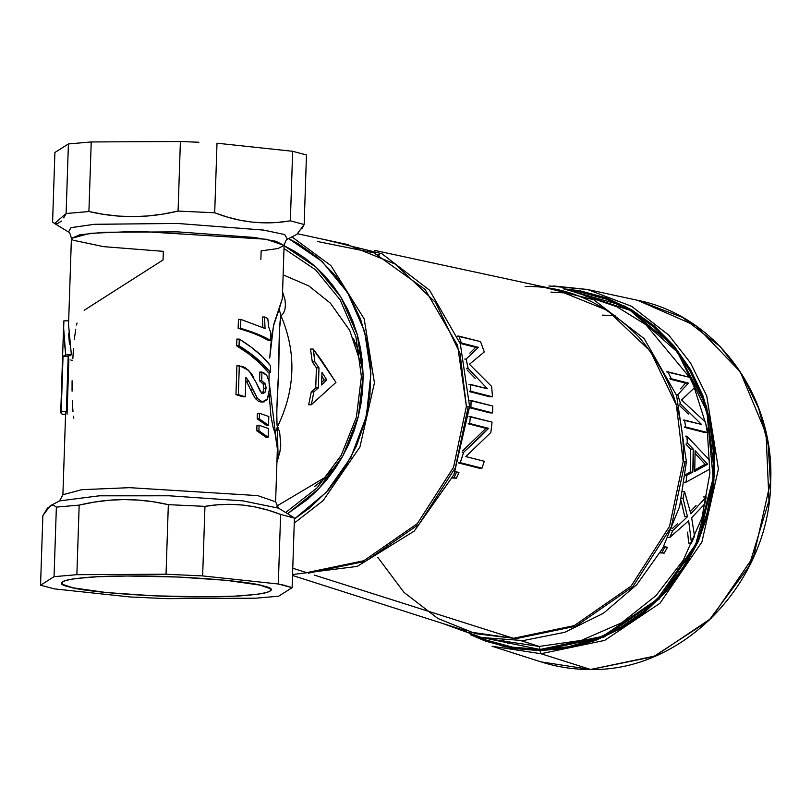 <?xml version="1.0" encoding="UTF-8"?>
<svg xmlns="http://www.w3.org/2000/svg" width="811" height="811" viewBox="0 0 811 811"><rect width="100%" height="100%" fill="white"/><g stroke="black" fill="none" stroke-linecap="round" stroke-linejoin="round"><path stroke-width="1.22" d="M353.505 338.816L359.638 353.535M326.204 477.567L314.577 486.499M205.396 596.866C159.118 597.575 84.243 592.111 69.249 586.931C45.588 581.791 77.491 575.78 127.266 576.013C173.554 575.303 248.419 580.767 263.413 585.947C287.084 591.087 255.181 597.099 205.396 596.866L234.805 596.146L256.793 594.372L264.214 593.145L268.968 591.736L270.925 590.185L270.033 588.522L259.855 585.086L226.239 580.321L178.177 577.037L127.266 576.013L97.857 576.733L75.879 578.507L68.448 579.733L63.694 581.142L61.737 582.693L62.629 584.356L72.808 587.782L106.434 592.557L154.485 595.842L205.396 596.866M260.868 259.449L261.152 250.852L277.909 248.561L284.114 245.429L266.17 239.235L138.063 231.297L90.224 233.325L71.409 238.363L79.813 234.774L104.112 232.25L177.751 231.875L254.249 237.451L275.922 241.272L284.114 245.429L282.329 299.137M54.013 223.147L68.499 232.007L70.922 227.668L94.147 224.323L177.203 223.441L263.24 230.03L284.712 234.551L287.449 239.265L284.783 234.582L263.727 230.101L177.477 223.451L94.593 224.282L71.054 227.627L68.489 231.997C69.28 231.591 70.253 233.72 71.409 238.363L73.051 240.208L103.646 246.645L163.335 251.349L163.052 259.946L84.182 310.268M50.14 505.841L42.861 515.624L40.55 585.197L42.861 515.624L47.525 508.061L52.005 505.233L54.195 505.608L56.364 507.098L54.053 576.672L40.55 585.197L54.357 588.877L130.013 596.957L166.64 598.65L255.8 598.194L278.609 596.207L292.112 587.681L294.423 518.107L292.254 516.617M283.14 274.848L308.798 285.908L330.422 303.182L349.744 330.462L360.763 363.47M332.551 469.143L324.633 477.679L276.703 506.135M278.112 458.935L277.372 426.951C295.427 389.848 296.654 352.836 281.062 315.895C296.654 352.836 295.427 389.848 277.372 426.951C276.277 421.801 276.723 402.834 278.731 370.019C278.913 337.021 279.683 318.976 281.062 315.895L279.156 309.285L273.479 325.84L269.708 358.026L271.421 338.734L273.865 324.005L282.34 298.63M315.732 387.952L311.282 391.875L308.677 404.76L311.282 391.875L313.877 391.865L318.317 387.932L318.987 367.859L314.871 361.899L313.168 349.044L335.947 382.407L311.323 404.75L313.877 391.865L311.323 404.75L308.677 404.76L311.323 404.75L335.947 382.407L321.328 360.003L313.168 349.044L310.522 349.054L312.276 361.919L316.402 367.87L315.732 387.952L316.402 367.87L312.276 361.919L310.522 349.054L313.168 349.044L313.877 353.302L314.871 361.899L312.276 361.919L314.871 361.899L318.987 367.859L316.402 367.87L318.987 367.859L318.317 387.932L315.732 387.952L318.317 387.932L313.877 391.865L311.282 391.875L315.732 387.952M282.34 298.499L279.156 309.285L281.062 315.905L279.491 328.871L278.731 370.019L276.733 411.917L277.038 424.842L279.653 432.273L280.768 444.874L279.917 451.778L276.916 462.321M268.999 381.261L266.849 375.523L268.999 381.261L269.475 388.976L269.333 383.562L277.352 448.959M277.382 448.29L275.608 501.786L257.665 495.602L129.557 487.664L81.729 489.692L62.903 494.73L81.729 489.692L129.557 487.664L257.665 495.602L275.608 501.786L278.528 508.152L242.631 500.833L169.327 495.795L99.216 495.815L59.578 500.894L99.449 495.805L169.337 495.795L242.945 500.874L278.528 508.152L293.004 517.012M250.021 332.104L238.15 328.283L240.553 328.273L252.282 332.104L270.621 340.468L270.874 332.966L268.684 326.945L267.792 318.571L264.558 316.989L265.045 328.516L240.847 319.392L265.045 328.516L264.558 316.989L267.792 318.571L268.684 326.945L270.874 332.966L270.621 340.468C263.23 336.089 253.204 332.023 240.553 328.273L240.847 319.392L238.444 319.402L238.15 328.283C250.964 332.023 261.101 336.089 268.553 340.478L260.23 336.2M262.44 317L262.815 327.462L262.44 317L264.558 316.989L262.44 317M236.873 339.099L236.65 345.81C250.183 353.961 260.706 362.821 268.218 372.411L259.652 363.014L249.007 354.062L236.65 345.81L236.873 339.099L239.286 339.079L239.063 345.8L236.65 345.81L239.063 345.8L251.278 354.083L261.801 363.024L270.286 372.401L268.218 372.411L270.286 372.401L270.509 365.69L262.024 356.303L251.501 347.361L239.286 339.079L236.873 339.099M253.782 377.47L251.278 373.395L245.713 368.012L242.682 366.511L236.913 365.69L235.95 394.663L242.955 396.812L235.95 394.663L238.353 394.653L245.246 396.792L242.955 396.812L245.246 396.792L245.895 377.237L248.673 381.15L246.422 381.16L250.548 389.706L255.414 398.606L258.516 401.344L255.414 398.606L252.16 393.142M261.578 393.234L263.017 392.169L265.106 392.159L266.018 388.56L265.106 392.159L263.017 392.169L263.94 388.57L266.018 388.56L265.238 384.039L265.978 386.888L266.018 388.56L263.94 388.57L263.149 384.049L265.238 384.039L261.659 380.744L264.893 383.4L265.238 384.039L263.149 384.049L259.54 380.754L261.659 380.744L261.953 372.026L261.659 380.744L259.54 380.754L259.834 372.036L261.953 372.026L266.849 375.523L263.91 372.827L259.834 372.036L259.54 380.754L263.149 384.049L263.94 388.57L262.784 392.483M257.371 413.296L257.188 418.831L266.464 425.329L257.188 418.831L257.371 413.296L259.5 413.286L259.317 418.821L257.188 418.831L259.317 418.821L268.532 425.319L266.464 425.329L268.532 425.319L268.826 416.53L259.5 413.286L257.371 413.296M256.975 425.268L256.793 430.793L266.069 437.291L256.793 430.793L256.975 425.268L259.094 425.258L258.912 430.783L256.793 430.793L258.912 430.783L268.137 437.281L266.069 437.291L268.137 437.281L258.912 430.783L259.094 425.258L268.421 428.532L268.137 437.281L268.421 428.532L259.094 425.258L256.975 425.268M65.63 412.556L66.35 411.481L68.185 356.242L71.368 354.812L68.55 324.653M282.573 291.94L284.955 299.664L285.421 304.601L284.985 309.113L283.617 313.005L281.062 315.895M294.423 518.107L292.112 587.681L278.305 584.001L280.616 514.427L294.423 518.107L280.616 514.427L278.305 584.001L202.649 575.922L204.96 506.358L217.764 504.787L230.395 504.341L242.965 505.071L255.485 507.017L267.995 510.149L280.616 514.427C255.627 504.675 230.415 501.979 204.96 506.358L168.333 504.655C138.853 497.741 109.13 497.893 79.174 505.111L56.364 507.098L79.174 505.111L94.258 502.11L109.12 500.245L123.931 499.566L138.701 500.103L153.451 501.806L168.333 504.655L166.032 574.229L76.873 574.685L79.174 505.111L76.873 574.685L54.053 576.672L56.364 507.098M290.064 516.252L289.263 516.404M71.368 354.812L65.711 354.843L71.368 354.812L68.185 356.242L63.035 356.262L68.185 356.242L66.35 411.481L61.2 411.501L63.035 356.262L65.711 354.843L63.501 333.149L63.887 320.852L63.562 327.015L65.711 354.843L63.035 356.262L60.734 412.424L62.396 414.32L61.129 413.357L61.2 411.501L66.35 411.481L65.661 412.383M65.579 414.299L62.396 414.32L65.579 414.299M68.55 333.23L69.472 344.553M63.887 320.852L68.722 320.821L63.887 320.852M70.81 359.983L72.078 360.449M67.049 414.289L68.884 359.05M247.375 382.954L246.422 381.16L248.673 381.15L249.616 382.944L252.758 389.696L250.548 389.706L252.758 389.696L257.563 398.596L255.414 398.606L257.563 398.596L262.358 401.911L258.516 401.344M249.423 387.222L248.369 384.972M260.25 401.921L263.23 401.992L260.25 401.921M265.978 400.877L267.397 399.022L262.358 401.911L264.335 401.83M269.475 388.976L267.397 399.022L269.161 393.021M265.106 392.159L263.676 393.223L260.98 392.21L256.073 382.356L260.128 391.176L262.784 393.223L265.106 392.159M263.676 393.223L262.784 393.223M235.95 394.663L236.913 365.69L239.316 365.68L238.353 394.653L235.95 394.663M259.5 413.286L268.826 416.53L268.532 425.319L259.317 418.821L259.5 413.286M248.673 381.15L245.895 377.237L245.246 396.792L238.353 394.653L239.316 365.68L248.571 370.242L256.073 382.356M262.358 401.911L257.563 398.596L249.616 382.944M239.286 339.079C252.647 347.26 263.058 356.13 270.509 365.69L270.286 372.401C262.835 362.852 252.424 353.981 239.063 345.8L239.286 339.079M270.621 340.468L268.553 340.478L270.621 340.468M238.15 328.283L238.444 319.402L240.847 319.392L240.553 328.273L238.15 328.283M277.362 448.777L275.051 433.155L277.372 426.951L275.051 433.155L272.942 426.758L270.833 415.262L269.14 393.153M268.978 381.15L269.11 372.411M301.793 228.895L304.166 224.535L306.467 154.962L304.166 224.535L290.348 220.845L277.544 222.417L264.913 222.863L252.353 222.133L239.823 220.186L227.313 217.054L214.702 212.776L217.003 143.202L292.659 151.282L290.348 220.845L292.659 151.282L306.467 154.962L292.659 151.282L217.003 143.202L214.702 212.776L178.075 211.083L163.001 214.084L148.129 215.949L133.318 216.628L118.548 216.091L103.798 214.378L88.916 211.529L91.227 141.955L180.387 141.509L178.075 211.083L180.387 141.509L198.888 142.239M61.433 221.089L56.952 223.907L54.773 223.542L52.593 222.042L54.905 152.478L68.408 143.952L66.107 213.526L63.734 217.885M68.408 143.952L91.227 141.955L88.916 211.529L66.107 213.526L68.408 143.952L54.905 152.478L52.593 222.042M54.621 223.471L66.107 213.526L88.916 211.529C118.396 218.443 148.119 218.301 178.075 211.083L214.702 212.776C239.681 222.528 264.903 225.225 290.348 220.845L304.166 224.535L296.948 234.288M77.015 323.011L76.538 325.029M75.717 329.225L74.277 339.738M73.466 348.679L72.828 358.797M72.088 380.724L72.057 391.176M72.26 400.512L72.98 411.684M73.507 416.215L73.811 418.243M204.96 506.358L202.649 575.922L166.032 574.229L168.333 504.655L204.96 506.358M166.64 598.65L130.013 596.957L54.357 588.877L40.55 585.197L54.053 576.672L76.873 574.685L166.032 574.229L202.649 575.922L278.305 584.001L283.992 585.218L292.112 587.681L278.609 596.207L255.8 598.194L166.64 598.65M321.744 382.356L324.187 379.974L326.762 379.953L321.551 384.961L321.967 372.361L326.762 379.953L324.187 379.974L321.967 376.395L324.187 379.974L321.744 382.356M321.967 372.361L321.551 384.961L326.762 379.953L321.967 372.361M180.387 141.509L91.227 141.955M503.479 640.548L507.889 643.376M292.761 568.237L306.639 572.647L292.761 568.237M284.103 245.723L316.28 267.366L341.046 297.404L357.327 334.781L363.125 375.463L358.381 416.286L343.094 455.508L318.824 488.698L287.591 513.698L307.481 499.414L317.547 490.026L326.792 479.696L335.115 468.535L342.475 456.634L348.781 444.093L354.001 431.016L358.077 417.523L360.966 403.736L362.659 389.767L363.135 375.746L362.385 361.787L360.419 348.02L357.266 334.558L352.927 321.531L347.463 309.032L340.914 297.191L333.331 286.09L324.785 275.841L315.357 266.535L305.129 258.253L294.129 251.035L284.103 245.723M288.665 238.627L298.134 243.695L318.054 257.908L335.389 275.527L349.673 296.086L360.52 319.047L367.616 343.752L370.769 369.532L369.897 395.687L365.031 421.507L356.293 446.303L343.925 469.376L328.273 490.087L309.761 507.889L294.393 518.979L326.296 492.277L351.001 457.232L366.359 416.246L370.901 373.8L364.626 331.506L347.645 292.67L321.957 261.365L288.665 238.627M291.93 236.913L330.949 265.623L364.2 318.926L374.429 382.873L359.952 446.942L323.153 500.59L294.261 523.095L323.153 500.59L359.952 446.942L374.429 382.873L364.2 318.926L330.949 265.623L291.93 236.913M377.774 557.339L404 592.385L437.869 618.479L475.651 633.695L513.444 638.287L574.188 625.636L631.049 586.181L669.521 526.369L683.176 461.571C686.532 461.702 687.13 461.854 684.991 462.027L686.4 461.875L676.587 395.403L644.167 338.633L593.784 299.786L532.736 284.489M515.167 638.835L575.942 626.173L632.833 586.708L671.326 526.866L684.991 462.027C687.13 461.854 686.532 461.702 683.176 461.571C685.234 416.682 670.606 375.3 639.301 337.437C605.026 302.665 566.97 285.695 525.112 286.506M452.437 477.973L456.4 478.247L458.945 472.478L456.634 471.89L455.153 471.901L456.634 471.89L454.079 477.659L452.579 477.659L456.4 478.247L452.396 477.963M485.961 428.33L488.546 428.32L480.649 436.44L463.628 452.295L462.199 452.305L463.628 452.295L461.439 459.229L460.242 462.665L458.783 462.675L481.977 468.19L479.25 468.211L458.671 462.98L479.25 468.211L481.977 468.19L484.299 461.277L465.808 456.573L490.848 432.476L492.054 422.115L469.011 416.601L470.37 416.59L469.914 421.193L469.63 423.494L468.261 423.504L488.546 428.32L485.961 428.33L468.221 423.808L485.961 428.33L462.625 450.845L485.961 428.33M490.047 412.921L492.622 412.911L492.733 406.007L469.711 400.482L471.059 400.472L471.049 402.773L470.938 407.386L469.589 407.386L492.622 412.911L490.047 412.921L469.579 407.7L490.047 412.921M468.971 384.373L470.309 384.373L470.674 388.966L470.806 391.277L469.468 391.277L492.49 396.802L489.905 396.812L469.488 391.612L489.905 396.812L492.49 396.802L491.638 386.441L469.457 364.261L484.268 351.964L480.548 341.624L457.445 336.109L458.773 336.099L459.665 338.38L461.358 342.992L460.03 343.002L478.48 347.341L475.702 347.351L460.172 343.418L475.702 347.351L478.48 347.341L466.102 359.08L464.774 359.08L466.102 359.08L467.471 365.193L468.069 368.275L466.741 368.275L468.069 368.275L487.381 388.722L468.971 384.373M475.702 347.351L469.843 353.15M467.045 369.938L475.216 378.423M660.154 552.849L664.229 553.112L667.423 547.334L663.57 546.756L665.101 546.756L662.992 550.608L661.908 552.524L660.347 552.524L664.229 553.112L660.073 552.828M668.203 537.531L669.704 537.521L688.661 520.743L691.479 543.046L688.64 543.066L691.479 543.046L694.52 536.132L691.641 517.753L704.779 503.854L706.199 496.95L703.593 496.961L706.199 496.95L690.85 513.829L684.504 491.425L683.115 491.425L684.504 491.425L683.582 496.038L683.075 498.329L681.676 498.339L683.075 498.329L687.475 516.698L684.788 516.708L687.475 516.698L672.765 530.607L671.285 530.607L672.765 530.607L670.758 535.23L669.704 537.521L668.203 537.531M687.627 532.128L688.64 543.066M696.061 505.506L690.323 511.629M682.821 507.615L681.108 500.762M677.469 523.784L672.055 528.752M709.524 460.111L686.846 436.176L685.508 436.186L686.846 436.176L687.069 438.477L687.434 443.08L686.096 443.09L687.434 443.08L693.212 449.091L690.627 449.101L686.177 444.469L690.627 449.101L693.212 449.091L693.243 464.429L692.797 472.103L690.222 472.124L690.627 449.101L690.222 472.124L692.797 472.103L686.846 475.297L685.477 475.307L686.846 475.297L686.319 479.909L686.015 482.21L684.636 482.221L686.015 482.21L709.351 469.316L709.524 460.111L709.351 469.316L686.015 482.21L686.846 475.297L692.797 472.103L693.212 449.091L687.434 443.08L686.846 436.176L709.524 460.111M685.548 474.628L690.222 472.124L685.548 474.628M683.146 420.088L684.474 420.078L684.9 422.369L685.66 426.981L684.332 426.981L707.364 432.506L704.739 432.516L684.393 427.336L704.739 432.516L707.364 432.506L705.489 422.156L681.544 399.985L694.581 387.688L689.725 377.358L666.561 371.844L667.899 371.833L670.17 376.405L671.255 378.727L669.916 378.727L688.417 383.076L685.498 383.086L670.129 379.193L685.498 383.086L688.417 383.076L677.712 394.805L676.384 394.805L677.712 394.805L678.736 397.846L680.622 403.99L679.294 404L680.622 403.99L701.556 424.427L683.146 420.088M685.498 383.086L680.52 388.854M679.8 405.794L688.478 414.107M456.4 478.247L454.079 477.659L456.634 471.89L458.945 472.478L456.4 478.247M488.546 428.32L469.63 423.494L470.37 416.59L492.054 422.115L490.848 432.476L465.808 456.573L484.299 461.277L481.977 468.19L460.242 462.665L463.628 452.295L488.546 428.32M492.622 412.911L470.938 407.386L471.059 400.472L492.733 406.007L492.622 412.911M470.309 384.373L487.381 388.722L468.069 368.275L466.102 359.08L478.48 347.341L461.358 342.992L458.773 336.099L480.548 341.624L484.268 351.964L469.457 364.261L491.638 386.441L492.49 396.802L470.806 391.277L470.309 384.373M664.229 553.112L661.908 552.524L665.101 546.756L667.423 547.334L664.229 553.112M669.704 537.521L672.765 530.607L687.475 516.698L683.075 498.329L684.504 491.425L690.85 513.829L706.199 496.95L704.779 503.854L691.641 517.753L694.52 536.132L691.479 543.046L688.661 520.743L669.704 537.521M694.733 471.424L707.648 464.247L695.108 450.713L694.733 471.424L695.108 450.713L707.648 464.247L705.073 464.257L695.189 453.542L705.073 464.257L707.648 464.247L694.733 471.424M684.474 420.078L701.556 424.427L680.622 403.99L677.712 394.805L688.417 383.076L671.255 378.727L667.899 371.833L689.725 377.358L694.581 387.688L681.544 399.985L705.489 422.156L707.364 432.506L685.66 426.981L684.474 420.078M694.824 469.974L705.073 464.257L694.824 469.974M346.419 244.314L395.16 264.051L435.639 302.523L460.03 353.312L466.396 406.311L453.542 467.308L417.33 523.602L363.804 560.736L306.639 572.647L363.804 560.736L417.33 523.602L453.542 467.308L466.396 406.311L457.586 345.425L425.096 289.476L374.023 252.87L317.618 241.536M550.902 292.092L570.65 293.268M584.569 295.67L616.928 306.781L645.972 324.775L689.573 377.318L645.972 324.775L616.928 306.781L584.569 295.67M693.598 385.448L707.172 428.421L709.909 473.107L701.931 517.864L683.349 560.077L655.987 595.629L621.581 622.838L581.345 640.396L539.143 646.438L521.027 640.69L539.143 646.438L492.784 639.473L539.143 646.438L540.065 649.479L477.456 636.584L485.789 639.94L512.44 647.137L540.065 649.479L539.143 646.438L581.345 640.396L621.581 622.838L655.987 595.629L683.349 560.077L701.931 517.864L709.909 473.107L707.172 428.421L693.598 385.448M681.108 500.772L684.788 516.708M308.362 573.195L365.558 561.273L419.115 524.129L455.346 467.795L468.2 406.777L469.61 406.615L460.313 343.813L429.566 290.226L381.849 253.671L324.096 239.488M377.926 254.603L379.69 254.989L377.926 254.603M555.717 289.466L607.5 310.431L650.493 351.295L676.404 405.257L683.176 461.571L669.521 526.369L631.049 586.181L574.188 625.636L513.444 638.287L314.202 575.04L513.444 638.287L469.194 631.911M468.2 406.777C470.35 406.595 469.741 406.443 466.396 406.311C469.741 406.443 470.35 406.595 468.2 406.777M569.849 290.541L630.167 310.349L677.509 352.167L706.888 411.461L713.163 478.155L695.726 544.282L657.103 599.501L602.806 636.27L540.065 649.479L567.852 646.864L594.99 639.392L620.729 627.308L644.4 610.936L665.405 590.722L683.166 567.203L697.207 541.008L707.121 512.866L712.646 483.549L713.629 453.856L710.051 424.589L702.002 396.538L689.705 370.475L673.495 347.118L653.828 327.107L631.232 310.968L606.283 299.137L579.632 291.94L569.829 290.531M563.077 288.726L579.784 290.733L606.577 297.951L631.708 309.853L654.487 326.093L674.306 346.246L690.637 369.755L703.036 396.001L711.146 424.254L714.755 453.734L713.761 483.64L708.196 513.17L698.21 541.515L684.068 567.893L666.166 591.584L644.998 611.94L621.135 628.413L595.213 640.568L567.923 648.07L540.025 650.686L512.299 648.344L485.495 641.126L470.704 634.79L504.675 646.813L540.025 650.686L604.023 637.03L659.12 599.106L697.906 542.184L714.552 474.547L706.655 406.605L675.107 347.22L625.342 306.305L563.098 288.726M540.947 653.717L604.651 640.406L659.921 603.283L701.9 542.052L718.424 468.951L706.746 395.981L690.567 363.034L668.811 335.156L631.637 306.315L587.316 289.456L553.153 285.908L587.316 289.456L631.637 306.315L668.811 335.156L690.567 363.034L706.746 395.981L718.424 468.951L701.9 542.052L659.921 603.283L604.651 640.406L540.947 653.717L540.025 650.686L540.947 653.717L492.064 646.235L540.947 653.717L590.59 669.47L540.947 653.717M548.875 285.969L587.316 289.456L637.578 300.293L682.497 317.385L720.168 346.611L742.217 374.864L758.62 408.257L768.159 444.823L770.45 482.21L753.713 556.305L711.156 618.357L655.146 655.977L590.59 669.47L541.038 661.888L590.712 669.491L653.615 656.616L708.794 620.628L748.908 566.524L768.99 500.651L766.03 433.52L740.21 371.742L696.061 325.951L637.527 300.283M552.413 286.526L553.153 285.908L552.413 286.526M590.834 669.47L590.712 669.491C683.835 671.589 770.166 581.335 770.693 481.582C774.698 395.748 715.91 315.58 637.578 300.293M615.093 315.621L602.461 315.134M71.409 238.363L68.55 324.522M50.241 505.79L59.578 500.894L62.903 494.73L65.63 412.586M63.572 326.813L60.734 412.424M296.785 234.369L287.449 239.265C286.688 238.809 285.573 240.857 284.114 245.429M285.644 512.511L316.979 487.969L341.178 455.387L356.384 417.26L361.402 376.557L355.847 336.393L340.174 299.888L315.601 269.83L284.012 248.541M442.279 623.335L481.541 637.517L523.257 640.568L564.77 632.306L603.435 613.258L636.807 584.64L662.749 548.266L679.638 506.459L686.4 461.875M297.698 233.791L348.375 244.729M374.378 250.335L557.796 289.892M292.548 574.533L357.195 566.413L414.249 531.073L453.978 474.597L469.61 406.615M292.518 575.465L466.69 631.13M492.064 646.235L541.038 661.888C557.157 667.027 573.712 669.562 590.712 669.491"/></g></svg>
